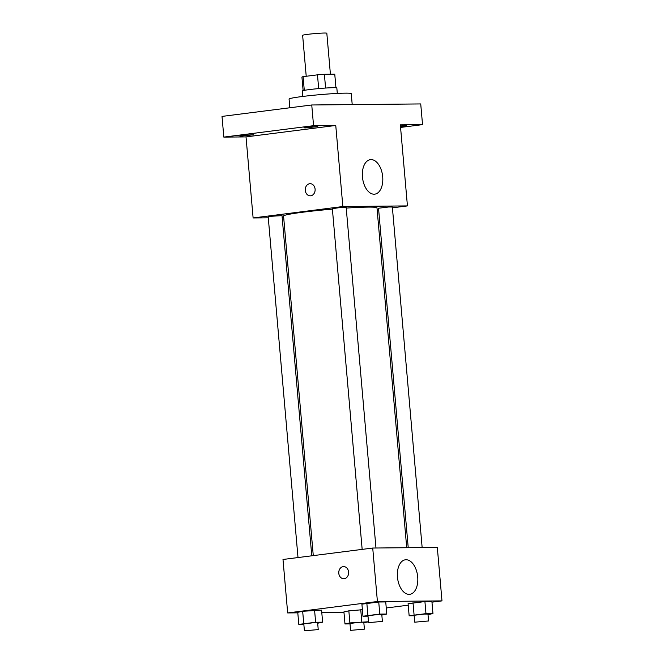 <?xml version="1.0" encoding="UTF-8"?>
<svg xmlns="http://www.w3.org/2000/svg" width="664" height="664" viewBox="0 0 664 664"><rect width="100%" height="100%" fill="white"/><g stroke="black" fill="none" stroke-linecap="round" stroke-linejoin="round"><path stroke-width="1" d="M330.415 74.235L326.821 33.225A12.135 0.672 175 0 0 320.222 33.2A12.135 0.672 175 0 0 307.664 34.345A12.135 0.672 175 0 0 302.635 35.341L306.22 76.269M325.592 88.046L324.389 74.293L334.747 74.194A16.484 0.913 175 0 1 334.772 74.243L335.951 87.739L334.747 74.194M304.286 90.354L303.083 76.667A16.484 0.913 175 0 0 301.937 77.115L303.116 90.611M303.083 76.667L317.475 74.833A16.484 0.913 175 0 1 324.389 74.293M318.678 88.586L317.475 74.833M302.759 96.454L302.286 90.985A17.339 0.963 -5 0 1 319.475 88.519A17.339 0.963 -5 0 1 336.831 87.963L337.312 93.425M352.211 104.588L351.256 93.649A31.216 1.726 175 0 0 334.274 93.591A31.216 1.726 175 0 0 302.004 96.546A31.216 1.726 175 0 0 289.072 99.094L289.828 107.767M268.281 217.817L253.117 217.958L246.02 136.9L223.826 137.108L222.017 116.407L311.748 104.978L420.727 103.933L422.536 124.633L400.566 127.43M283.711 217.667L282.192 217.684M241.09 136.095L239.795 135.987L244.568 135.199L253.615 134.775L241.09 136.095M305.257 127.92L303.954 127.812L308.727 127.023L317.774 126.6L305.257 127.92M246.02 136.9L335.76 125.463L313.557 125.679L311.748 104.978M223.826 137.108L313.557 125.679M253.117 217.958L342.848 206.529L335.76 125.463M342.848 206.529L407.43 205.906L400.342 124.84L422.536 124.633M362.453 176.989A17.397 10.076 -97.3 0 1 370.379 159.642A17.397 10.076 -97.3 0 1 382.572 175.62A17.397 10.076 -97.3 0 1 374.778 194.154A17.397 10.076 -97.3 0 1 362.453 176.989M400.433 125.903L406.567 125.753L400.5 126.666M332.398 209.143A46.887 2.598 175 0 0 302.991 212.198A46.887 2.598 175 0 0 283.561 216.024L313.275 555.61M406.717 547.709L376.986 207.849A46.887 2.598 175 0 0 346.234 208.089M407.43 205.906L392.424 207.824M378.646 209.575L377.152 209.766M422.146 547.559L392.349 207.019L388.581 207.01L378.53 208.23L408.227 547.7M311.773 555.801L282.017 215.642L271.07 216.281L268.198 216.846L298.003 557.561M362.162 549.385L332.357 208.67L339.229 207.683L346.176 207.467L375.973 548.007M310.719 195.797A6.067 4.939 89.5 0 1 310.254 195.83A6.067 4.939 89.5 0 1 305.257 189.804A6.067 4.939 89.5 0 1 310.138 183.687A6.067 4.939 89.5 0 1 315.118 189.423A6.067 4.939 89.5 0 1 310.719 195.797M310.254 195.83A6.067 4.939 89.5 0 1 305.266 189.804A6.067 4.939 89.5 0 1 310.138 183.687M297.796 612.847L287.67 612.938L282.997 559.47L372.728 548.041L437.31 547.418L441.983 600.887L431.965 602.165M343.969 612.399L321.791 612.615M408.086 603.709L424.918 601.567L431.907 601.501L424.918 601.567L408.086 603.709L409.148 615.785L425.973 613.636L432.961 613.569L428.014 614.615M297.754 612.324L302.668 611.287L321.567 610.116L302.668 611.287L297.754 612.324L298.808 624.401L315.632 622.259L322.629 622.193L317.674 623.23M408.219 605.186L386.257 607.983M287.67 612.938L377.409 601.509L441.983 600.887M343.927 611.884L348.841 610.847L362.403 609.726L348.841 610.847L343.927 611.884L344.981 623.961L349.903 622.923L368.495 621.753M361.913 604.149L378.737 602.007L385.734 601.941L378.737 602.007L361.913 604.149L362.967 616.225L379.8 614.084L386.788 614.017L381.833 615.055M377.409 601.509L372.728 548.041M397.462 577.149A17.397 10.076 -97.3 0 1 405.389 559.793A17.397 10.076 -97.3 0 1 417.581 575.779A17.397 10.076 -97.3 0 1 409.788 594.305A17.397 10.076 -97.3 0 1 397.462 577.149M344.226 578.701A6.067 4.939 89.5 0 1 343.753 578.734A6.067 4.939 89.5 0 1 338.756 572.717A6.067 4.939 89.5 0 1 343.637 566.599A6.067 4.939 89.5 0 1 348.625 572.326A6.067 4.939 89.5 0 1 344.226 578.701M343.753 578.734A6.067 4.939 89.5 0 1 338.764 572.717A6.067 4.939 89.5 0 1 343.637 566.599M368.005 616.175L362.967 616.225M382.389 621.413L381.792 614.515L378.015 614.507L367.972 615.727L368.57 622.624L382.389 621.413L368.57 622.624M367.889 615.188L366.835 603.111M379.8 614.084L378.737 602.007M386.788 614.017L385.734 601.941M414.187 615.736L409.148 615.785M428.57 620.973L427.965 614.076L424.188 614.059L414.145 615.279L414.751 622.185L428.57 620.973L414.751 622.185M414.062 614.748L413.008 602.671M425.973 613.636L424.918 601.567M432.961 613.569L431.907 601.501M303.846 624.351L298.808 624.401M318.23 629.588L317.624 622.691L313.856 622.683L303.805 623.903L304.411 630.8L318.23 629.588L304.411 630.8M303.73 623.363L302.668 611.287M315.632 622.259L314.578 610.183M322.629 622.193L321.567 610.116M368.503 621.811L363.847 622.79M350.019 623.911L344.981 623.961M364.403 629.148L363.797 622.251L360.029 622.234L349.978 623.454L350.584 630.36L364.403 629.148L350.584 630.36M349.903 622.923L348.841 610.847M361.805 621.811L360.751 609.743"/></g></svg>
